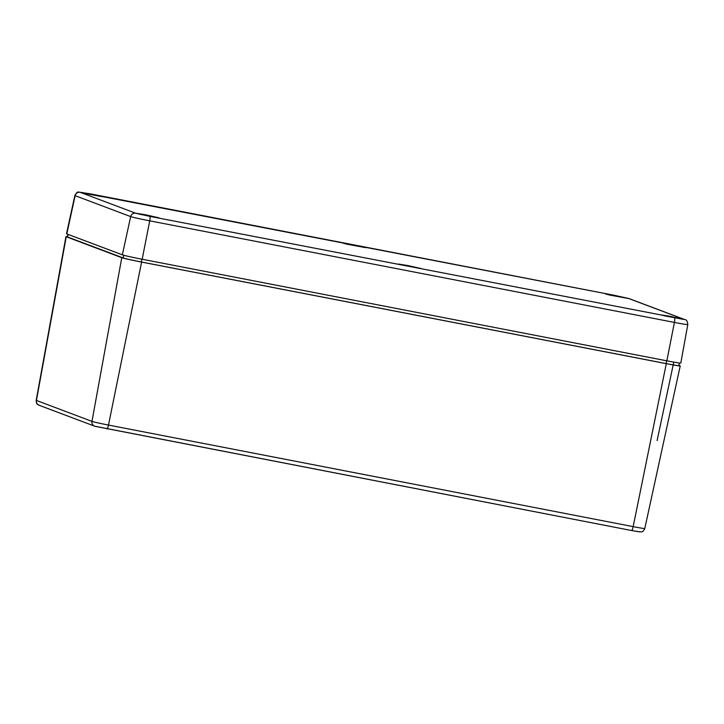 <?xml version="1.0" encoding="UTF-8"?>
<svg xmlns="http://www.w3.org/2000/svg" width="724" height="724" viewBox="0 0 724 724"><rect width="100%" height="100%" fill="white"/><g stroke="black" fill="none" stroke-linecap="round" stroke-linejoin="round"><path stroke-width="1.09" d="M95.315 426.373L631.572 530.52A4.344 0.815 -79 0 0 631.59 530.529L639.699 531.832M678.877 365.33L679.954 365.738A17.367 0.543 11.3 0 1 680.234 365.901A17.367 0.543 11.3 0 1 666.297 363.656L141.605 262.079L108.482 425.06A4.344 0.815 101 0 1 106.908 428.952A4.344 0.815 101 0 1 106.88 428.943M94.645 426.183L631.59 530.529A4.344 0.815 -79 0 0 633.174 526.638L108.482 425.06A14.462 0.453 -168.7 0 1 91.975 421.386L36.435 400.453A4.344 4.263 110.7 0 0 39.105 405.259L94.645 426.183A4.344 4.263 -69.3 0 1 91.975 421.386L121.777 257.681L66.237 236.748A17.367 0.543 -168.7 0 1 65.956 236.585A17.367 0.543 -168.7 0 1 67.413 236.657M679.338 362.996L678.822 365.62A15.919 0.498 -168.7 0 1 666.035 363.566L141.352 261.988A15.919 0.498 -168.7 0 1 123.171 257.943L67.631 237.019A15.919 0.498 -168.7 0 1 67.377 236.866L67.884 234.314M121.777 257.681A17.367 0.543 11.3 0 0 141.605 262.079M407.874 265.554L398.58 264.061L402.644 265.156L421.287 268.595L407.874 265.554M352.335 244.622L343.04 243.128L347.104 244.223L365.747 247.662L352.335 244.622M89.993 193.833L80.699 192.34L84.762 193.435L103.405 196.874L89.993 193.833M145.533 214.766L136.239 213.272L140.302 214.367L158.945 217.806L145.533 214.766M614.685 295.41L605.391 293.917L609.445 295.012L628.088 298.451L614.685 295.41M670.225 316.343L660.931 314.849L664.985 315.945L683.628 319.384L670.225 316.343M89.857 193.779A4.344 0.815 101 0 0 89.83 193.77L78.681 192.104C77.64 191.607 76.364 192.747 74.862 195.516L66.517 233.752A17.367 0.543 11.3 0 0 66.807 233.906L122.347 254.839A17.367 0.543 11.3 0 0 142.175 259.246L666.858 360.824A17.367 0.543 11.3 0 0 680.804 363.059L687.8 324.56C687.438 321.221 686.461 319.565 684.859 319.61A4.344 4.263 110.7 0 0 684.18 319.42L149.787 216.367L135.687 213.236L80.147 192.303L614.549 295.356L628.64 298.487L684.18 319.42M66.237 236.748L36.435 400.453A14.462 0.453 -168.7 0 1 36.2 400.327C36.49 405.54 38.128 404.128 39.105 405.259M631.59 530.529L639.021 531.823C640.849 531.307 642.351 533.633 644.785 528.502A14.462 0.453 -168.7 0 1 633.174 526.638L666.297 363.656M666.596 360.769L666.035 363.566M67.631 237.019L68.156 234.413M123.171 257.943L123.713 255.255M141.352 261.988L141.904 259.192M149.787 216.367A4.344 0.815 101 0 1 149.723 220.838L674.406 322.415A4.344 0.815 -79 0 0 674.469 317.945M666.858 360.824L674.406 322.415A16.679 0.525 11.3 0 0 687.8 324.56M684.859 319.61L629.319 298.677A4.344 4.263 110.7 0 0 628.64 298.487M89.83 193.77L614.522 295.347A4.344 0.815 101 0 1 614.549 295.356L629.319 298.677M74.862 195.516A16.679 0.525 11.3 0 0 75.124 195.67A4.344 4.263 -69.3 0 1 80.147 192.303M66.807 233.906L75.124 195.67L130.664 216.603A4.344 4.263 -69.3 0 1 135.687 213.236M122.347 254.839L130.664 216.603A16.679 0.525 11.3 0 0 149.723 220.838L142.175 259.246M36.2 400.327L65.956 236.585M644.785 528.502L680.234 365.901M673.782 362.109L657.111 440.572"/></g></svg>
